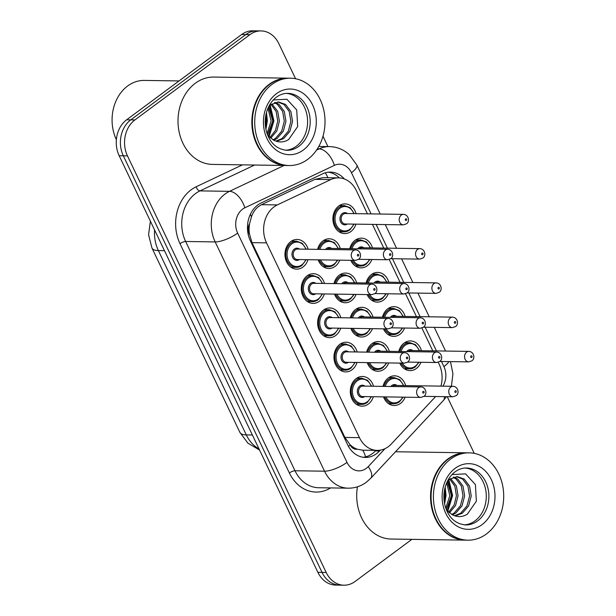 <?xml version="1.0" encoding="UTF-8"?>
<svg xmlns="http://www.w3.org/2000/svg" width="616" height="616" viewBox="0 0 616 616"><rect width="100%" height="100%" fill="white"/><g stroke="black" fill="none" stroke-linecap="round" stroke-linejoin="round"><path stroke-width="0.92" d="M355.956 224.147A14.846 11.95 -89.2 0 1 350.928 231.485A14.846 11.95 -89.2 0 1 344.637 233.595A14.846 11.95 -89.2 0 1 333.295 222.622A14.846 11.95 -89.2 0 1 338.777 206.006A14.846 11.95 -89.2 0 1 345.068 203.896A14.846 11.95 -89.2 0 1 356.11 213.667M349.773 248.71A14.846 11.95 -89.2 0 1 355.116 240.263A14.846 11.95 -89.2 0 1 361.407 238.153A14.846 11.95 -89.2 0 1 372.449 247.925M371.895 259.521A14.846 11.95 -89.2 0 1 367.267 265.742A14.846 11.95 -89.2 0 1 360.976 267.852A14.846 11.95 -89.2 0 1 350.758 260.329M366.112 282.967A14.846 11.95 -89.2 0 1 371.456 274.52A14.846 11.95 -89.2 0 1 377.747 272.411A14.846 11.95 -89.2 0 1 388.788 282.182M388.234 293.778A14.846 11.95 -89.2 0 1 383.606 300A14.846 11.95 -89.2 0 1 377.315 302.11A14.846 11.95 -89.2 0 1 367.098 294.579M382.451 317.225A14.846 11.95 -89.2 0 1 387.795 308.778A14.846 11.95 -89.2 0 1 394.094 306.668A14.846 11.95 -89.2 0 1 405.128 316.439M404.573 328.035A14.846 11.95 -89.2 0 1 399.946 334.257A14.846 11.95 -89.2 0 1 393.655 336.367A14.846 11.95 -89.2 0 1 383.437 328.836M398.791 351.482A14.846 11.95 -89.2 0 1 404.135 343.035A14.846 11.95 -89.2 0 1 410.433 340.925A14.846 11.95 -89.2 0 1 421.467 350.697M420.921 362.293A14.846 11.95 -89.2 0 1 416.285 368.514A14.846 11.95 -89.2 0 1 409.994 370.624A14.846 11.95 -89.2 0 1 399.776 363.094M317.625 249.357A14.846 11.95 -89.2 0 1 322.969 240.91A14.846 11.95 -89.2 0 1 329.267 238.8A14.846 11.95 -89.2 0 1 340.301 248.571M339.755 260.16A14.846 11.95 -89.2 0 1 335.119 266.382A14.846 11.95 -89.2 0 1 328.829 268.491A14.846 11.95 -89.2 0 1 318.149 259.844M333.964 283.614A14.846 11.95 -89.2 0 1 339.308 275.167A14.846 11.95 -89.2 0 1 345.607 273.057A14.846 11.95 -89.2 0 1 356.641 282.829M356.094 294.417A14.846 11.95 -89.2 0 1 351.459 300.639A14.846 11.95 -89.2 0 1 345.168 302.749A14.846 11.95 -89.2 0 1 334.496 294.101M350.304 317.871A14.846 11.95 -89.2 0 1 355.648 309.425A14.846 11.95 -89.2 0 1 361.946 307.315A14.846 11.95 -89.2 0 1 372.98 317.086M372.434 328.675A14.846 11.95 -89.2 0 1 367.798 334.896A14.846 11.95 -89.2 0 1 361.507 337.006A14.846 11.95 -89.2 0 1 350.835 328.359M366.643 352.129A14.846 11.95 -89.2 0 1 371.987 343.682A14.846 11.95 -89.2 0 1 378.286 341.572A14.846 11.95 -89.2 0 1 389.32 351.343M388.773 362.932A14.846 11.95 -89.2 0 1 384.138 369.153A14.846 11.95 -89.2 0 1 377.847 371.263A14.846 11.95 -89.2 0 1 367.175 362.616M382.983 386.386A14.846 11.95 -89.2 0 1 388.326 377.939A14.846 11.95 -89.2 0 1 394.625 375.829A14.846 11.95 -89.2 0 1 405.667 385.601M405.112 397.189A14.846 11.95 -89.2 0 1 400.477 403.411A14.846 11.95 -89.2 0 1 394.186 405.52A14.846 11.95 -89.2 0 1 383.514 396.873M308 259.698A14.846 11.95 -89.2 0 1 302.972 267.028A14.846 11.95 -89.2 0 1 296.681 269.138A14.846 11.95 -89.2 0 1 285.339 258.166A14.846 11.95 -89.2 0 1 290.821 241.557A14.846 11.95 -89.2 0 1 297.12 239.447A14.846 11.95 -89.2 0 1 308.154 249.218M324.339 293.955A14.846 11.95 -89.2 0 1 319.311 301.286A14.846 11.95 -89.2 0 1 313.02 303.395A14.846 11.95 -89.2 0 1 301.678 292.423A14.846 11.95 -89.2 0 1 307.161 275.814A14.846 11.95 -89.2 0 1 313.459 273.704A14.846 11.95 -89.2 0 1 324.493 283.476M340.687 328.213A14.846 11.95 -89.2 0 1 335.651 335.543A14.846 11.95 -89.2 0 1 329.36 337.653A14.846 11.95 -89.2 0 1 318.018 326.68A14.846 11.95 -89.2 0 1 323.5 310.071A14.846 11.95 -89.2 0 1 329.799 307.962A14.846 11.95 -89.2 0 1 340.84 317.733M357.026 362.47A14.846 11.95 -89.2 0 1 351.998 369.8A14.846 11.95 -89.2 0 1 345.699 371.91A14.846 11.95 -89.2 0 1 334.357 360.938A14.846 11.95 -89.2 0 1 339.84 344.329A14.846 11.95 -89.2 0 1 346.138 342.219A14.846 11.95 -89.2 0 1 357.18 351.99M373.365 396.727A14.846 11.95 -89.2 0 1 368.337 404.058A14.846 11.95 -89.2 0 1 362.039 406.167A14.846 11.95 -89.2 0 1 350.697 395.195A14.846 11.95 -89.2 0 1 356.179 378.586A14.846 11.95 -89.2 0 1 362.478 376.476A14.846 11.95 -89.2 0 1 373.519 386.247M367.421 213.837L356.341 190.598A26.203 21.09 90.8 0 0 338.561 177.862L323.184 177.631L314.961 179.356L261.484 204.689L258.266 206.691C255.201 209.209 252.93 212.597 251.451 216.855L249.595 223.647A8.732 7.03 90.8 0 0 249.195 233.287A26.203 8.147 154.5 0 1 248.109 234.072M338.561 177.862A26.203 21.09 90.8 0 0 330.769 179.587L277.292 204.92A26.203 21.09 90.8 0 0 273.974 206.922A26.203 21.09 90.8 0 0 266.536 242.858L359.444 437.653A26.203 21.09 90.8 0 0 377.223 450.388A26.203 21.09 90.8 0 0 391.322 443.982L434.719 397.512A26.203 21.09 90.8 0 0 435.589 396.527M357.165 449.164A26.203 21.09 -89.2 0 1 349.988 444.606L350.181 445.006A8.732 7.03 90.8 0 0 357.165 449.164L362.539 450.173L377.223 450.388M249.195 233.287L249.38 233.68A26.203 21.09 -89.2 0 1 249.595 223.647M249.38 233.68L251.99 242.65L344.898 437.437L349.988 444.606M440.933 386.116A26.203 21.09 90.8 0 0 439.17 364.249L438.215 362.254M432.786 350.866L421.875 327.997M416.447 316.609L405.536 293.74M400.107 282.351L389.197 259.482M383.768 248.094L372.457 224.393M411.888 539.354L355.062 581.481A26.203 21.09 -89.2 0 1 343.959 585.2L339.809 585.138A26.203 21.09 -89.2 0 1 322.029 572.403L123.323 155.802A26.203 21.09 -89.2 0 1 130.769 119.858L245.807 34.581A26.203 21.09 -89.2 0 1 256.911 30.862A26.203 21.09 -89.2 0 0 245.807 34.581L130.769 119.858A26.203 21.09 -89.2 0 0 123.323 155.802L322.029 572.403A26.203 21.09 -89.2 0 0 339.809 585.138L335.666 585.077A26.203 21.09 -89.2 0 1 317.887 572.341L119.181 155.74A26.203 21.09 -89.2 0 1 126.619 119.797L241.657 34.519A26.203 21.09 -89.2 0 1 252.768 30.8L261.061 30.923A26.203 21.09 -89.2 0 1 278.84 43.659L295.565 78.733M344.398 178.979A26.203 21.09 90.8 0 0 330.438 172.095A26.203 21.09 90.8 0 0 322.645 173.82L261.145 202.957A26.203 21.09 90.8 0 0 257.827 204.951A26.203 21.09 90.8 0 0 250.389 240.895L347.593 444.698A26.203 21.09 90.8 0 0 365.373 457.434A26.203 21.09 90.8 0 0 379.471 451.028L380.288 450.157M343.959 585.2A26.203 21.09 -89.2 0 1 326.18 572.464L127.466 155.863A26.203 21.09 -89.2 0 1 134.912 119.92L249.95 34.642A26.203 21.09 -89.2 0 1 261.061 30.923M322.992 136.228L327.92 146.57M447.224 396.696L474.258 453.376M375.883 450.365L375.321 450.966A26.203 21.09 -89.2 0 1 363.301 457.272M328.359 172.195A26.203 21.09 -89.2 0 1 339.3 177.885M116.362 139.701A39.309 31.639 -89.2 0 1 127.627 86.001A39.309 31.639 -89.2 0 1 144.29 80.419L179.056 80.927M286.632 165.496A43.674 35.151 -89.2 0 1 286.371 165.496A43.674 35.151 -89.2 0 1 253.014 133.218A43.674 35.151 -89.2 0 1 269.146 84.361A43.674 35.151 -89.2 0 1 287.657 78.163A43.674 35.151 -89.2 0 1 287.918 78.163M286.371 165.496L212.52 164.41A43.674 35.151 -89.2 0 1 179.164 132.132A43.674 35.151 -89.2 0 1 195.287 83.276A43.674 35.151 -89.2 0 1 213.806 77.069L287.657 78.163M289.22 165.535L286.887 165.504A43.674 35.151 -89.2 0 1 253.538 133.225A43.674 35.151 -89.2 0 1 269.662 84.369A43.674 35.151 -89.2 0 1 288.173 78.17L290.506 78.201A43.674 35.151 -89.2 0 1 323.862 110.48A43.674 35.151 -89.2 0 1 307.731 159.336A43.674 35.151 -89.2 0 1 289.22 165.535A43.674 35.151 -89.2 0 1 255.871 133.264A43.674 35.151 -89.2 0 1 271.995 84.407A43.674 35.151 -89.2 0 1 290.506 78.201M286.425 93.386A28.482 22.923 -89.2 0 1 307.007 115.161A28.482 22.923 -89.2 0 1 296.335 146.223A28.482 22.923 -89.2 0 1 285.585 150.242M277.724 101.971L283.907 104.412L289.235 111.511L290.891 121.337L288.288 131.239L281.982 138.569L275.883 141.133M268.591 106.891L270.755 104.766L278.548 101.956L285.555 104.435L290.875 111.534L292.538 121.36L289.936 131.262L283.622 138.6L276.438 141.31M274.428 102.672L277.323 104.312L282.652 111.419L284.307 121.236L281.704 131.139L275.398 138.477L273.065 139.824M275.252 102.402L278.971 104.335L284.299 111.442L285.955 121.26L283.352 131.162L277.046 138.5L273.82 140.232M271.109 104.497L276.176 111.581L277.724 121.136L275.475 130.33L269.923 137.553M271.941 103.919L277.716 111.342L279.371 121.159L276.846 130.915L270.701 138.23M267.96 108.27L271.148 121.044L267.059 133.418M268.599 106.876L272.788 121.067L267.598 134.889L273.319 139.955C278.471 142.727 283.576 142.596 288.635 139.57L297.682 126.549L296.712 109.933L286.871 99.23L273.843 99.915M265.812 115.415L266.212 120.967L265.427 126.134M269.4 105.344L273.096 120.905L268.568 136.144M266.043 114.268L266.512 120.805L265.604 127.45M270.17 105.267L273.92 120.913L269.053 136.683M266.489 112.482L267.336 120.821L265.927 129.252M465.326 540.14A43.674 35.151 -89.2 0 1 465.065 540.14A43.674 35.151 -89.2 0 1 431.716 507.861A43.674 35.151 -89.2 0 1 447.84 459.005A43.674 35.151 -89.2 0 1 466.351 452.798A43.674 35.151 -89.2 0 1 466.612 452.806M465.065 540.14L391.214 539.046A43.674 35.151 -89.2 0 1 357.426 486.825M467.914 540.178L465.58 540.147A43.674 35.151 -89.2 0 1 432.232 507.869A43.674 35.151 -89.2 0 1 448.356 459.012A43.674 35.151 -89.2 0 1 466.866 452.806L469.2 452.845A43.674 35.151 -89.2 0 1 502.556 485.123A43.674 35.151 -89.2 0 1 486.424 533.972A43.674 35.151 -89.2 0 1 467.914 540.178A43.674 35.151 -89.2 0 1 434.565 507.9A43.674 35.151 -89.2 0 1 450.689 459.051A43.674 35.151 -89.2 0 1 469.2 452.845M465.118 468.029A28.482 22.923 -89.2 0 1 485.701 489.805A28.482 22.923 -89.2 0 1 475.028 520.867A28.482 22.923 -89.2 0 1 464.279 524.886M456.418 476.615L462.601 479.055L467.929 486.155L469.585 495.972L466.982 505.882L460.676 513.213L454.577 515.777M452.537 474.559L465.565 473.873L475.406 484.569L476.376 501.193L467.328 514.206C462.27 517.24 457.164 517.371 452.013 514.599L446.307 509.555L451.482 495.711L447.301 481.52L449.457 479.41L457.241 476.599L464.248 479.079L469.577 486.178L471.232 495.995L468.63 505.905L462.323 513.236L455.132 515.954M453.122 477.315L456.025 478.955L461.346 486.055L463.001 495.88L460.406 505.782L454.092 513.12L451.759 514.468M453.946 477.046L457.665 478.978L462.993 486.086L464.649 495.903L462.046 505.805L455.74 513.143L452.514 514.876M449.803 479.14L454.87 486.217L456.425 495.78L454.177 504.974L448.617 512.189M450.635 478.563L456.41 485.986L458.065 495.803L455.547 505.559L449.395 512.874M446.654 482.913L449.842 495.688L445.753 508.061M444.506 490.059L444.906 495.611L444.128 500.77M448.094 479.987L451.79 495.549L447.27 510.787M444.737 488.912L445.214 495.449L444.298 502.094M448.864 479.91L452.614 495.557L447.747 511.326M445.183 487.125L446.03 495.464L444.621 503.896M261.484 204.689L277.292 204.92M365.55 456.88A26.203 11.627 -137 0 0 362.739 450.173M327.951 177.708A26.203 14.461 -115.3 0 0 325.294 172.811M251.451 216.855A26.203 14.461 -115.3 0 0 250.35 214.33M350.181 445.006A26.203 8.147 154.5 0 1 348.402 446.269M251.99 242.65L266.536 242.858M314.961 179.356L330.769 179.587M344.898 437.437L359.444 437.653M259.559 450.057L247.894 443.143L239.886 432.363A30.569 9.509 -25.5 0 0 246.292 434.911A34.935 28.12 90.8 0 0 259.028 448.941M154.562 229.93A34.935 28.12 90.8 0 0 158.374 250.581A30.569 9.509 154.5 0 1 151.967 248.04L148.564 234.742L150.389 221.175M164.457 250.674L158.374 250.581L246.292 434.911L252.375 434.996M317.887 572.341L326.18 572.464M119.181 155.74L127.466 155.863M126.619 119.797L134.912 119.92M241.657 34.519L249.95 34.642M371.086 213.891L351.443 172.703A17.471 14.06 90.8 0 0 334.396 165.365L244.821 207.8A17.471 14.06 90.8 0 0 242.612 209.132A17.471 14.06 90.8 0 0 237.653 233.094L347.008 462.377A17.471 14.06 90.8 0 0 366.266 468.383A17.471 14.06 90.8 0 0 368.26 466.597L385.008 448.664M347.008 462.377A17.471 5.428 -25.5 0 1 324.532 471.194L215.177 241.919A34.935 28.12 -89.2 0 1 225.094 193.994A34.935 28.12 -89.2 0 1 229.522 191.33L199.977 190.898A34.935 28.12 90.8 0 0 195.557 193.555A34.935 28.12 90.8 0 0 185.632 241.48L294.995 470.763A34.935 28.12 90.8 0 0 318.695 487.741L348.24 488.18A34.935 28.12 -89.2 0 1 324.532 471.194L294.995 470.763A4.366 1.355 154.5 0 0 289.374 472.965L180.011 243.69A4.366 1.355 154.5 0 1 185.632 241.48L215.177 241.919A17.471 5.428 -25.5 0 0 237.653 233.094M348.24 488.18C354.862 488.211 360.884 486.24 366.304 482.266L370.663 478.37A17.471 7.754 -137 0 0 368.26 466.597M180.011 243.69A39.309 31.639 -89.2 0 1 191.176 189.774A39.309 31.639 -89.2 0 1 196.15 186.779L242.442 164.849M330.6 487.918A39.309 31.639 -89.2 0 1 289.374 472.965M316.532 150.112L319.096 148.895L317.356 148.864M334.396 165.365A17.471 9.64 -115.3 0 0 319.096 148.895A34.935 28.12 -89.2 0 1 329.483 146.593L318.803 146.439M244.821 207.8A17.471 9.64 -115.3 0 0 229.522 191.33L284.122 165.465M254.585 165.026L199.977 190.898A4.366 2.41 64.7 0 1 196.15 186.779M442.935 386.147A17.471 14.06 90.8 0 0 443.92 366.574L441.487 361.476M436.451 350.92L425.148 327.219M420.112 316.663L408.808 292.962M403.773 282.405L392.461 258.705M387.433 248.148L376.122 224.447M370.663 478.37L443.351 400.523A17.471 7.754 -137 0 0 444.367 396.65M443.92 366.574A17.471 5.428 -25.5 0 0 448.887 361.584M351.443 172.703A17.471 5.428 -25.5 0 0 356.849 165.026L349.341 154.731C343.666 149.526 337.044 146.816 329.483 146.593M375.321 450.966L379.471 451.028M367.098 402.548A13.105 10.549 -89.2 0 1 361.546 404.412A13.105 10.549 -89.2 0 1 351.543 394.733A13.105 10.549 -89.2 0 1 356.379 380.072A13.105 10.549 -89.2 0 1 361.931 378.209L367.606 380.295L371.64 386.217M371.225 386.209A12.228 9.841 90.8 0 0 357.257 380.834A12.228 9.841 90.8 0 0 353.784 397.605A12.228 9.841 90.8 0 0 367.259 401.809A12.228 9.841 90.8 0 0 371.071 396.689M364.718 396.596A6.114 4.92 -89.2 0 1 358.004 394.433A6.114 4.92 -89.2 0 1 359.759 386.078A6.114 4.92 -89.2 0 1 364.872 386.116M420.897 386.94L362.855 386.086A5.244 4.22 90.8 0 0 360.63 386.833A5.244 4.22 90.8 0 0 358.697 392.692A5.244 4.22 90.8 0 0 362.701 396.565L420.743 397.42A5.244 4.22 -89.2 0 1 416.739 393.547A5.244 4.22 -89.2 0 1 418.68 387.687A5.244 4.22 -89.2 0 1 420.897 386.94C425.756 386.971 427.743 394.078 423.777 396.442L420.743 397.42M423.77 392.97A0.87 0.701 90.8 0 0 423.053 391.468A0.87 0.701 90.8 0 0 423.77 392.97M399.245 401.909A13.105 10.549 -89.2 0 1 393.693 403.773A13.105 10.549 -89.2 0 1 384.577 396.889M383.937 386.401A13.105 10.549 -89.2 0 1 388.527 379.433A13.105 10.549 -89.2 0 1 394.078 377.57L388.973 377.493M403.372 385.57A12.228 9.841 90.8 0 0 389.404 380.188A12.228 9.841 90.8 0 0 385.2 386.417M385.901 396.912A12.228 9.841 90.8 0 0 399.407 401.162A12.228 9.841 90.8 0 0 402.718 397.158M390.829 386.502A6.114 4.92 -89.2 0 1 391.907 385.431A6.114 4.92 -89.2 0 1 397.02 385.47M453.045 386.301C458.343 386.563 459.605 393.832 455.925 395.795L452.891 396.781A5.244 4.22 -89.2 0 1 448.887 392.908A5.244 4.22 -89.2 0 1 450.827 387.041A5.244 4.22 -89.2 0 1 453.045 386.301L395.002 385.447A5.244 4.22 90.8 0 0 392.777 386.186A5.244 4.22 90.8 0 0 392.377 386.525M455.201 390.829A0.87 0.701 90.8 0 0 455.917 392.323A0.87 0.701 90.8 0 0 455.201 390.829M415.053 367.005A13.105 10.549 -89.2 0 1 409.501 368.869A13.105 10.549 -89.2 0 1 400.924 363.117M399.745 351.497A13.105 10.549 -89.2 0 1 404.335 344.529A13.105 10.549 -89.2 0 1 409.886 342.665L404.781 342.588M419.18 350.666A12.228 9.841 90.8 0 0 405.205 345.283A12.228 9.841 90.8 0 0 401.008 351.513M402.31 363.132A12.228 9.841 90.8 0 0 415.215 366.266A12.228 9.841 90.8 0 0 418.526 362.254M406.637 351.597A6.114 4.92 -89.2 0 1 407.707 350.527A6.114 4.92 -89.2 0 1 412.82 350.573M468.853 351.397C474.151 351.659 475.413 358.928 471.733 360.891L468.699 361.877A5.244 4.22 -89.2 0 1 464.695 358.004A5.244 4.22 -89.2 0 1 466.628 352.144A5.244 4.22 -89.2 0 1 468.853 351.397L410.81 350.543A5.244 4.22 90.8 0 0 408.585 351.289A5.244 4.22 90.8 0 0 408.185 351.62M471.009 355.925A0.87 0.701 90.8 0 0 471.725 357.426A0.87 0.701 90.8 0 0 471.009 355.925M350.758 368.291A13.105 10.549 -89.2 0 1 345.206 370.154A13.105 10.549 -89.2 0 1 335.204 360.476A13.105 10.549 -89.2 0 1 340.04 345.815A13.105 10.549 -89.2 0 1 345.591 343.959L351.266 346.038L355.301 351.959M354.885 351.952A12.228 9.841 90.8 0 0 340.918 346.577A12.228 9.841 90.8 0 0 337.445 363.348A12.228 9.841 90.8 0 0 350.92 367.552A12.228 9.841 90.8 0 0 354.731 362.431M348.379 362.339A6.114 4.92 -89.2 0 1 341.664 360.175A6.114 4.92 -89.2 0 1 343.42 351.821A6.114 4.92 -89.2 0 1 348.533 351.859M404.558 352.683L346.515 351.828A5.244 4.22 90.8 0 0 344.29 352.575A5.244 4.22 90.8 0 0 342.357 358.435A5.244 4.22 90.8 0 0 346.361 362.308L404.404 363.163A5.244 4.22 -89.2 0 1 400.4 359.29A5.244 4.22 -89.2 0 1 402.34 353.43A5.244 4.22 -89.2 0 1 404.558 352.683C409.417 352.714 411.403 359.821 407.438 362.185L404.404 363.163M407.43 358.712A0.87 0.701 90.8 0 0 406.714 357.211A0.87 0.701 90.8 0 0 407.43 358.712M334.419 334.034A13.105 10.549 -89.2 0 1 328.867 335.897A13.105 10.549 -89.2 0 1 318.865 326.218A13.105 10.549 -89.2 0 1 323.7 311.557A13.105 10.549 -89.2 0 1 329.252 309.702L334.927 311.781L338.962 317.702M338.546 317.694A12.228 9.841 90.8 0 0 324.578 312.32A12.228 9.841 90.8 0 0 321.105 329.09A12.228 9.841 90.8 0 0 334.58 333.295A12.228 9.841 90.8 0 0 338.392 328.174M332.039 328.082A6.114 4.92 -89.2 0 1 325.325 325.918A6.114 4.92 -89.2 0 1 327.081 317.563A6.114 4.92 -89.2 0 1 332.193 317.602M388.219 318.426L330.176 317.571A5.244 4.22 90.8 0 0 327.951 318.318A5.244 4.22 90.8 0 0 326.018 324.178A5.244 4.22 90.8 0 0 330.022 328.051L388.065 328.906A5.244 4.22 -89.2 0 1 384.061 325.032A5.244 4.22 -89.2 0 1 386.001 319.173A5.244 4.22 -89.2 0 1 388.219 318.426C393.077 318.457 395.064 325.564 391.098 327.928L388.065 328.906M391.091 324.455A0.87 0.701 90.8 0 0 390.375 322.953A0.87 0.701 90.8 0 0 391.091 324.455M318.079 299.776A13.105 10.549 -89.2 0 1 312.528 301.64A13.105 10.549 -89.2 0 1 302.525 291.961A13.105 10.549 -89.2 0 1 307.361 277.3A13.105 10.549 -89.2 0 1 312.913 275.444L318.58 277.523L322.622 283.445M322.207 283.437A12.228 9.841 90.8 0 0 308.239 278.062A12.228 9.841 90.8 0 0 304.766 294.833A12.228 9.841 90.8 0 0 318.241 299.037A12.228 9.841 90.8 0 0 322.053 293.917M315.692 293.824A6.114 4.92 -89.2 0 1 308.986 291.661A6.114 4.92 -89.2 0 1 310.733 283.306A6.114 4.92 -89.2 0 1 315.854 283.345M371.879 284.168L313.837 283.314A5.244 4.22 90.8 0 0 311.611 284.061A5.244 4.22 90.8 0 0 309.679 289.92A5.244 4.22 90.8 0 0 313.683 293.793L371.725 294.648A5.244 4.22 -89.2 0 1 367.721 290.775A5.244 4.22 -89.2 0 1 369.662 284.915A5.244 4.22 -89.2 0 1 371.879 284.168C376.738 284.199 378.725 291.306 374.759 293.67L371.725 294.648M374.751 290.198A0.87 0.701 90.8 0 0 374.035 288.696A0.87 0.701 90.8 0 0 374.751 290.198M301.74 265.527A13.105 10.549 -89.2 0 1 296.188 267.382A13.105 10.549 -89.2 0 1 286.178 257.704A13.105 10.549 -89.2 0 1 291.022 243.043A13.105 10.549 -89.2 0 1 296.573 241.187L302.24 243.266L306.283 249.187M305.867 249.18A12.228 9.841 90.8 0 0 291.892 243.805A12.228 9.841 90.8 0 0 288.419 260.576A12.228 9.841 90.8 0 0 301.902 264.78A12.228 9.841 90.8 0 0 305.713 259.659M299.353 259.567A6.114 4.92 -89.2 0 1 292.646 257.403A6.114 4.92 -89.2 0 1 294.394 249.049A6.114 4.92 -89.2 0 1 299.507 249.087M355.54 249.911L297.497 249.056A5.244 4.22 90.8 0 0 295.272 249.803A5.244 4.22 90.8 0 0 293.339 255.663A5.244 4.22 90.8 0 0 297.343 259.536L355.386 260.391A5.244 4.22 -89.2 0 1 351.382 256.518A5.244 4.22 -89.2 0 1 353.322 250.658A5.244 4.22 -89.2 0 1 355.54 249.911C360.399 249.942 362.385 257.049 358.42 259.413L355.386 260.391M358.412 255.94A0.87 0.701 90.8 0 0 357.696 254.439A0.87 0.701 90.8 0 0 358.412 255.94M382.906 367.652A13.105 10.549 -89.2 0 1 377.354 369.515A13.105 10.549 -89.2 0 1 368.237 362.632M367.598 352.144A13.105 10.549 -89.2 0 1 372.187 345.176A13.105 10.549 -89.2 0 1 377.739 343.312L372.634 343.235M387.033 351.312A12.228 9.841 90.8 0 0 373.065 345.93A12.228 9.841 90.8 0 0 368.861 352.16M369.562 362.655A12.228 9.841 90.8 0 0 383.067 366.905A12.228 9.841 90.8 0 0 386.378 362.901M374.49 352.244A6.114 4.92 -89.2 0 1 375.56 351.174A6.114 4.92 -89.2 0 1 380.68 351.212M436.705 352.044C442.003 352.306 443.266 359.575 439.585 361.538L436.552 362.524A5.244 4.22 -89.2 0 1 432.548 358.651A5.244 4.22 -89.2 0 1 434.488 352.783A5.244 4.22 -89.2 0 1 436.705 352.044L378.663 351.189A5.244 4.22 90.8 0 0 376.438 351.929A5.244 4.22 90.8 0 0 376.037 352.267M438.862 356.572A0.87 0.701 90.8 0 0 439.578 358.065A0.87 0.701 90.8 0 0 438.862 356.572M366.566 333.395A13.105 10.549 -89.2 0 1 361.014 335.258A13.105 10.549 -89.2 0 1 351.89 328.374M351.259 317.887A13.105 10.549 -89.2 0 1 355.848 310.918A13.105 10.549 -89.2 0 1 361.4 309.055L356.294 308.978M370.693 317.055A12.228 9.841 90.8 0 0 356.718 311.673A12.228 9.841 90.8 0 0 352.521 317.902M353.222 328.397A12.228 9.841 90.8 0 0 366.728 332.648A12.228 9.841 90.8 0 0 370.039 328.644M358.15 317.987A6.114 4.92 -89.2 0 1 359.22 316.917A6.114 4.92 -89.2 0 1 364.333 316.955M420.366 317.787C425.664 318.048 426.927 325.317 423.246 327.281L420.212 328.266A5.244 4.22 -89.2 0 1 416.208 324.393A5.244 4.22 -89.2 0 1 418.148 318.526A5.244 4.22 -89.2 0 1 420.366 317.787L362.324 316.932A5.244 4.22 90.8 0 0 360.098 317.671A5.244 4.22 90.8 0 0 359.698 318.01M422.522 322.314A0.87 0.701 90.8 0 0 423.238 323.808A0.87 0.701 90.8 0 0 422.522 322.314M350.227 299.137A13.105 10.549 -89.2 0 1 344.675 301.001A13.105 10.549 -89.2 0 1 335.551 294.117M334.919 283.63A13.105 10.549 -89.2 0 1 339.508 276.661A13.105 10.549 -89.2 0 1 345.06 274.798L339.955 274.721M354.354 282.798A12.228 9.841 90.8 0 0 340.379 277.416A12.228 9.841 90.8 0 0 336.182 283.645M336.883 294.14A12.228 9.841 90.8 0 0 350.389 298.39A12.228 9.841 90.8 0 0 353.7 294.386M341.811 283.73A6.114 4.92 -89.2 0 1 342.881 282.659A6.114 4.92 -89.2 0 1 347.994 282.698M404.027 283.529C409.324 283.791 410.587 291.06 406.907 293.024L403.873 294.009A5.244 4.22 -89.2 0 1 399.869 290.136A5.244 4.22 -89.2 0 1 401.801 284.269A5.244 4.22 -89.2 0 1 404.027 283.529L345.984 282.675A5.244 4.22 90.8 0 0 343.759 283.414A5.244 4.22 90.8 0 0 343.358 283.753M406.183 288.057A0.87 0.701 90.8 0 0 406.899 289.551A0.87 0.701 90.8 0 0 406.183 288.057M298.922 146.261A28.482 22.923 -89.2 0 1 286.856 150.304C276.63 149.218 269.831 142.951 266.466 131.508C264.503 124.001 264.834 116.655 267.475 109.479C269.6 104.104 272.588 100 276.43 97.159C280.057 94.548 283.807 93.278 287.687 93.355A28.482 22.923 -89.2 0 1 309.44 114.399A28.482 22.923 -89.2 0 1 298.922 146.261M303.303 150.05A32.848 26.442 -89.2 0 1 267.098 138.746A32.848 26.442 -89.2 0 1 276.422 93.694A32.848 26.442 -89.2 0 1 312.635 104.989A32.848 26.442 -89.2 0 1 303.303 150.05M477.623 520.905A28.482 22.923 -89.2 0 1 465.55 524.947C455.324 523.862 448.525 517.594 445.16 506.152C443.197 498.644 443.528 491.298 446.169 484.122C448.302 478.748 451.282 474.643 455.132 471.802C458.751 469.192 462.5 467.921 466.389 467.998A28.482 22.923 -89.2 0 1 488.134 489.042A28.482 22.923 -89.2 0 1 477.623 520.905M481.997 524.686A32.848 26.442 -89.2 0 1 445.792 513.39A32.848 26.442 -89.2 0 1 455.116 468.337A32.848 26.442 -89.2 0 1 491.329 479.633A32.848 26.442 -89.2 0 1 481.997 524.686M333.887 264.88A13.105 10.549 -89.2 0 1 328.336 266.743A13.105 10.549 -89.2 0 1 319.211 259.86M318.58 249.372A13.105 10.549 -89.2 0 1 323.169 242.404A13.105 10.549 -89.2 0 1 328.721 240.54L323.616 240.463M338.015 248.541A12.228 9.841 90.8 0 0 324.039 243.158A12.228 9.841 90.8 0 0 319.843 249.388M320.543 259.883A12.228 9.841 90.8 0 0 334.049 264.141A12.228 9.841 90.8 0 0 337.36 260.129M325.471 249.472A6.114 4.92 -89.2 0 1 326.542 248.402A6.114 4.92 -89.2 0 1 331.654 248.44M387.687 249.272C392.985 249.534 394.248 256.803 390.567 258.766L387.533 259.752A5.244 4.22 -89.2 0 1 383.529 255.879A5.244 4.22 -89.2 0 1 385.462 250.011A5.244 4.22 -89.2 0 1 387.687 249.272L329.637 248.417A5.244 4.22 90.8 0 0 327.419 249.157A5.244 4.22 90.8 0 0 327.019 249.495M389.843 253.8A0.87 0.701 90.8 0 0 390.559 255.294A0.87 0.701 90.8 0 0 389.843 253.8M398.714 332.748A13.105 10.549 -89.2 0 1 393.162 334.611A13.105 10.549 -89.2 0 1 384.584 328.859M383.406 317.24A13.105 10.549 -89.2 0 1 387.995 310.272A13.105 10.549 -89.2 0 1 393.547 308.408L388.442 308.331M402.841 316.408A12.228 9.841 90.8 0 0 388.865 311.026A12.228 9.841 90.8 0 0 384.669 317.255M385.97 328.875A12.228 9.841 90.8 0 0 398.875 332.009A12.228 9.841 90.8 0 0 402.186 327.997M390.298 317.34A6.114 4.92 -89.2 0 1 391.368 316.27A6.114 4.92 -89.2 0 1 396.481 316.316M452.514 317.14C457.811 317.402 459.074 324.671 455.393 326.634L452.36 327.62A5.244 4.22 -89.2 0 1 448.356 323.747A5.244 4.22 -89.2 0 1 450.288 317.887A5.244 4.22 -89.2 0 1 452.514 317.14L394.463 316.285A5.244 4.22 90.8 0 0 392.246 317.032A5.244 4.22 90.8 0 0 391.845 317.363M454.67 321.668A0.87 0.701 90.8 0 0 455.386 323.169A0.87 0.701 90.8 0 0 454.67 321.668M382.374 298.49A13.105 10.549 -89.2 0 1 376.823 300.354A13.105 10.549 -89.2 0 1 368.245 294.602M367.067 282.983A13.105 10.549 -89.2 0 1 371.656 276.014A13.105 10.549 -89.2 0 1 377.208 274.151L372.103 274.074M386.502 282.151A12.228 9.841 90.8 0 0 372.526 276.769A12.228 9.841 90.8 0 0 368.33 282.998M369.631 294.617A12.228 9.841 90.8 0 0 382.536 297.751A12.228 9.841 90.8 0 0 385.847 293.74M373.958 283.083A6.114 4.92 -89.2 0 1 375.029 282.012A6.114 4.92 -89.2 0 1 380.141 282.059M436.174 282.883C441.472 283.144 442.735 290.413 439.054 292.377L436.02 293.362A5.244 4.22 -89.2 0 1 432.016 289.489A5.244 4.22 -89.2 0 1 433.949 283.63A5.244 4.22 -89.2 0 1 436.174 282.883L378.124 282.028A5.244 4.22 90.8 0 0 375.906 282.775A5.244 4.22 90.8 0 0 375.506 283.106M438.33 287.41A0.87 0.701 90.8 0 0 439.046 288.912A0.87 0.701 90.8 0 0 438.33 287.41M366.035 264.233A13.105 10.549 -89.2 0 1 360.483 266.097A13.105 10.549 -89.2 0 1 351.905 260.345M350.727 248.725A13.105 10.549 -89.2 0 1 355.309 241.757A13.105 10.549 -89.2 0 1 360.868 239.894L355.763 239.816M370.162 247.894A12.228 9.841 90.8 0 0 356.187 242.511A12.228 9.841 90.8 0 0 351.99 248.741M353.291 260.36A12.228 9.841 90.8 0 0 366.197 263.494A12.228 9.841 90.8 0 0 369.508 259.482M357.619 248.825A6.114 4.92 -89.2 0 1 358.689 247.755A6.114 4.92 -89.2 0 1 363.802 247.801M419.835 248.625C425.132 248.887 426.395 256.156 422.715 258.119L419.681 259.105A5.244 4.22 -89.2 0 1 415.677 255.232A5.244 4.22 -89.2 0 1 417.61 249.372A5.244 4.22 -89.2 0 1 419.835 248.625L361.785 247.771A5.244 4.22 90.8 0 0 359.567 248.518A5.244 4.22 90.8 0 0 359.166 248.849M421.991 253.153A0.87 0.701 90.8 0 0 422.707 254.654A0.87 0.701 90.8 0 0 421.991 253.153M349.695 229.976A13.105 10.549 -89.2 0 1 344.144 231.839A13.105 10.549 -89.2 0 1 334.134 222.153A13.105 10.549 -89.2 0 1 338.969 207.5A13.105 10.549 -89.2 0 1 344.529 205.636L339.424 205.559M353.823 213.636A12.228 9.841 90.8 0 0 339.847 208.254A12.228 9.841 90.8 0 0 336.375 225.032A12.228 9.841 90.8 0 0 349.857 229.237A12.228 9.841 90.8 0 0 353.669 224.116M347.309 224.024A6.114 4.92 -89.2 0 1 340.602 221.86A6.114 4.92 -89.2 0 1 342.35 213.498A6.114 4.92 -89.2 0 1 347.463 213.544M345.445 213.513A5.244 4.22 90.8 0 0 343.228 214.26A5.244 4.22 90.8 0 0 341.287 220.12A5.244 4.22 90.8 0 0 345.291 223.993L403.341 224.848A5.244 4.22 -89.2 0 1 399.337 220.975A5.244 4.22 -89.2 0 1 401.27 215.115A5.244 4.22 -89.2 0 1 403.495 214.368L345.445 213.513M405.651 218.896A0.87 0.701 90.8 0 0 406.368 220.397A0.87 0.701 90.8 0 0 405.651 218.896M239.886 432.363L151.967 248.04M443.351 400.523L446.446 396.681M451.389 386.27L452.945 373.85L450.481 361.607M445.576 351.051L434.272 327.35M429.237 316.793L417.933 293.093M412.897 282.536L401.593 258.835M396.558 248.279L385.254 224.578M380.218 214.022L356.849 165.026M371.486 396.696L367.267 402.502L361.546 404.412L356.441 404.335M361.931 378.209L356.826 378.139M388.588 403.696L393.693 403.773L399.407 401.863L403.164 397.166M452.891 396.781L423.9 396.35M403.788 385.57L399.753 379.656L394.078 377.57M404.396 368.791L409.501 368.869L415.215 366.959L418.972 362.262M468.699 361.877L439.701 361.453M419.596 350.673L415.554 344.752L409.886 342.665M355.147 362.439L350.928 368.245L345.206 370.154L340.101 370.077M345.591 343.959L340.486 343.882M338.808 328.182L334.58 333.988L328.867 335.897L323.762 335.82M329.252 309.702L324.147 309.625M322.468 293.924L318.241 299.73L312.528 301.64L307.423 301.563M312.913 275.444L307.808 275.367M306.129 259.667L301.902 265.473L296.188 267.382L291.083 267.305M296.573 241.187L291.468 241.11M372.249 369.438L377.354 369.515L383.067 367.606L386.825 362.909M436.552 362.524L407.553 362.093M387.449 351.312L383.406 345.399L377.739 343.312M355.909 335.181L361.014 335.258L366.728 333.348L370.486 328.651M420.212 328.266L391.214 327.835M371.109 317.055L367.067 311.142L361.4 309.055M339.57 300.924L344.675 301.001L350.389 299.091L354.146 294.394M403.873 294.009L374.875 293.578M354.77 282.798L350.727 276.884L345.06 274.798M466.351 452.798L395.51 451.759M323.231 266.666L328.336 266.743L334.049 264.834L337.807 260.137M387.533 259.752L358.535 259.321M338.43 248.541L334.388 242.627L328.721 240.54M388.057 334.534L393.162 334.611L398.875 332.702L402.633 328.005M452.36 327.62L423.361 327.196M403.257 316.416L399.214 310.495L393.547 308.408M371.718 300.277L376.823 300.354L382.536 298.444L386.294 293.747M436.02 293.362L407.022 292.939M386.91 282.159L382.875 276.238L377.208 274.151M355.378 266.02L360.483 266.097L366.197 264.187L369.954 259.49M419.681 259.105L390.683 258.681M370.57 247.901L366.535 241.98L360.868 239.894M339.039 231.762L344.144 231.839L349.857 229.93L354.077 224.124M403.341 224.848L406.375 223.862C410.056 221.899 408.793 214.63 403.495 214.368M354.231 213.644L350.196 207.723L344.529 205.636"/></g></svg>
